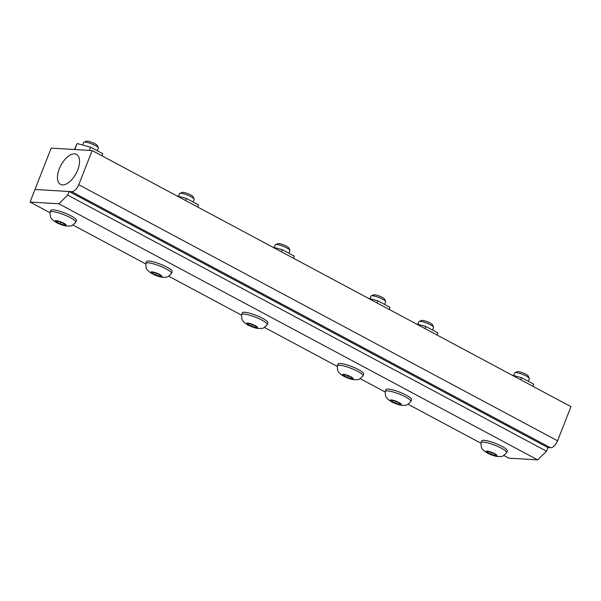 <?xml version="1.0" encoding="UTF-8"?>
<svg xmlns="http://www.w3.org/2000/svg" width="601" height="601" viewBox="0 0 601 601"><rect width="100%" height="100%" fill="white"/><g stroke="black" fill="none" stroke-linecap="round" stroke-linejoin="round"><path stroke-width="0.9" d="M546.504 451.201L547.924 447.595L69.123 191.501L67.71 195.107L546.504 451.201L537.655 459.87L508.844 458.157L503.803 455.46M67.71 195.107L58.853 203.769L30.05 202.056L34.986 189.465L69.123 191.501M30.05 202.056L49.988 212.724M72.886 224.969L145.75 263.944M168.648 276.19L241.512 315.164M264.41 327.41L337.266 366.385M360.164 378.63L385.151 391.995M408.041 404.24L480.905 443.207M58.853 203.769L537.655 459.87M62.429 184.905A17.001 8.609 118.1 0 1 60.633 184.447A17.001 8.609 118.1 0 1 59.987 167.206A17.001 8.609 118.1 0 1 74.592 153.864A17.001 8.609 118.1 0 1 76.665 154.472A17.001 8.609 118.1 0 1 76.905 171.841A17.001 8.609 118.1 0 1 62.429 184.905M78.769 184.717A7.873 3.989 118.1 0 1 75.531 189.728A7.873 3.989 118.1 0 1 71.684 191.651L550.478 447.745A7.873 3.989 -61.9 0 0 554.325 445.822A7.873 3.989 -61.9 0 0 557.563 440.811L78.769 184.717L92.156 150.566L570.95 406.659L557.563 440.811M71.684 191.651L34.986 189.465L51.183 148.124L92.156 150.566M550.478 447.745L547.924 447.595M357.633 371.32A13.763 2.697 21.4 0 1 362.981 375.895A13.763 2.697 21.4 0 1 362.936 375.993C357.971 380.794 358.677 379.494 353.621 379.674C350.751 379.254 347.453 378.112 343.734 376.241L340.346 373.965C338.641 371.628 337.529 372.77 337.334 365.956A13.763 2.697 21.4 0 1 337.356 365.851A13.763 2.697 21.4 0 1 339.708 365.28A13.763 2.697 21.4 0 1 357.633 371.32M351.067 376.872A5.86 1.149 21.4 0 1 352.351 379.066A5.86 1.149 21.4 0 1 344.719 376.489A5.86 1.149 21.4 0 1 343.441 374.303A5.86 1.149 21.4 0 1 351.067 376.872M384.648 304.467L385.684 301.822A7.873 1.54 -158.6 0 0 385.654 301.477A7.873 1.54 -158.6 0 0 380.163 298.021A7.873 1.54 -158.6 0 0 372.372 295.745A7.873 1.54 -158.6 0 0 371.29 295.842A7.873 1.54 -158.6 0 0 371.027 296.075L369.998 298.712M337.356 365.851L338.055 364.071A13.763 2.697 21.4 0 1 340.406 363.5A13.763 2.697 21.4 0 1 355.251 368.022A13.763 2.697 21.4 0 1 363.68 374.115L362.981 375.895M385.654 301.477L384.58 299.14A5.98 1.172 -158.6 0 0 380.403 296.518A5.98 1.172 -158.6 0 0 374.483 294.79A5.98 1.172 -158.6 0 0 373.664 294.866L371.29 295.842M348.332 375.82L352.066 377.819L351.63 378.683L347.453 377.541L343.719 375.542L344.163 374.686L348.332 375.82M347.453 377.541L348.152 375.768M351.63 378.683L351.983 377.774M389.2 309.447L390.026 307.344L377.931 300.868L377.105 302.979M377.931 300.868L368.225 298.231M261.871 320.1A13.763 2.697 21.4 0 1 267.22 324.675A13.763 2.697 21.4 0 1 267.175 324.773C262.209 329.573 262.922 328.281 257.867 328.454C254.989 328.033 251.699 326.891 247.98 325.021L244.592 322.752C242.879 320.408 241.775 321.55 241.572 314.736A13.763 2.697 21.4 0 1 241.602 314.631A13.763 2.697 21.4 0 1 243.953 314.06A13.763 2.697 21.4 0 1 261.871 320.1M255.312 325.652A5.86 1.149 21.4 0 1 256.589 327.845A5.86 1.149 21.4 0 1 248.964 325.276A5.86 1.149 21.4 0 1 247.68 323.083A5.86 1.149 21.4 0 1 255.312 325.652M288.893 253.246L289.93 250.602A7.873 1.54 -158.6 0 0 289.892 250.256A7.873 1.54 -158.6 0 0 284.401 246.801A7.873 1.54 -158.6 0 0 276.618 244.524A7.873 1.54 -158.6 0 0 275.528 244.63A7.873 1.54 -158.6 0 0 275.273 244.855L274.236 247.492M241.602 314.631L242.301 312.851A13.763 2.697 21.4 0 1 244.652 312.28A13.763 2.697 21.4 0 1 259.489 316.802A13.763 2.697 21.4 0 1 267.918 322.895L267.22 324.675M289.892 250.256L288.818 247.92A5.98 1.172 -158.6 0 0 284.641 245.298A5.98 1.172 -158.6 0 0 278.729 243.57A5.98 1.172 -158.6 0 0 277.902 243.645L275.528 244.63M252.578 324.6L256.311 326.598L255.868 327.462L251.699 326.32L247.965 324.33L248.401 323.466L252.578 324.6M251.699 326.32L252.39 324.548M255.868 327.462L256.229 326.553M293.446 258.227L294.272 256.124L282.177 249.655L281.351 251.759M282.177 249.655L272.471 247.011M166.109 268.88A13.763 2.697 21.4 0 1 171.465 273.455A13.763 2.697 21.4 0 1 171.413 273.553C166.454 278.361 167.161 277.061 162.105 277.241C159.235 276.813 155.937 275.671 152.218 273.801L148.83 271.532C147.117 269.188 146.013 270.33 145.81 263.516A13.763 2.697 21.4 0 1 145.84 263.418A13.763 2.697 21.4 0 1 148.192 262.84A13.763 2.697 21.4 0 1 166.109 268.88M159.55 274.432A5.86 1.149 21.4 0 1 160.828 276.625A5.86 1.149 21.4 0 1 153.202 274.056A5.86 1.149 21.4 0 1 151.925 271.862A5.86 1.149 21.4 0 1 159.55 274.432M193.131 202.026L194.168 199.382A7.873 1.54 -158.6 0 0 194.138 199.036A7.873 1.54 -158.6 0 0 188.639 195.58A7.873 1.54 -158.6 0 0 180.856 193.304A7.873 1.54 -158.6 0 0 179.774 193.409A7.873 1.54 -158.6 0 0 179.511 193.635L178.482 196.272M145.84 263.418L146.539 261.63A13.763 2.697 21.4 0 1 148.89 261.059A13.763 2.697 21.4 0 1 163.735 265.582A13.763 2.697 21.4 0 1 172.164 271.675L171.465 273.455M194.138 199.036L193.056 196.707A5.98 1.172 -158.6 0 0 188.887 194.078A5.98 1.172 -158.6 0 0 182.967 192.35A5.98 1.172 -158.6 0 0 182.141 192.425L179.774 193.409M156.816 273.38L160.55 275.378L160.114 276.242L155.937 275.108L152.203 273.109L152.639 272.245L156.816 273.38M155.937 275.108L156.636 273.335M160.114 276.242L160.467 275.333M197.684 207.007L198.51 204.903L186.415 198.435L185.589 200.539M186.415 198.435L176.709 195.791M70.355 217.66A13.763 2.697 21.4 0 1 75.703 222.235A13.763 2.697 21.4 0 1 75.658 222.332C70.693 227.14 71.406 225.841 66.343 226.021C63.473 225.593 60.175 224.451 56.456 222.588L53.068 220.312C51.363 217.968 50.259 219.11 50.056 212.303A13.763 2.697 21.4 0 1 50.086 212.198A13.763 2.697 21.4 0 1 52.43 211.62A13.763 2.697 21.4 0 1 70.355 217.66M63.796 223.211A5.86 1.149 21.4 0 1 65.073 225.405A5.86 1.149 21.4 0 1 57.441 222.836A5.86 1.149 21.4 0 1 56.163 220.642A5.86 1.149 21.4 0 1 63.796 223.211M97.377 150.806L98.414 148.162A7.873 1.54 -158.6 0 0 98.376 147.816A7.873 1.54 -158.6 0 0 92.885 144.36A7.873 1.54 -158.6 0 0 85.094 142.091A7.873 1.54 -158.6 0 0 84.012 142.189A7.873 1.54 -158.6 0 0 83.749 142.414L82.72 145.051M50.086 212.198L50.777 210.418A13.763 2.697 21.4 0 1 53.128 209.839A13.763 2.697 21.4 0 1 67.973 214.362A13.763 2.697 21.4 0 1 76.402 220.454L75.703 222.235M98.376 147.816L97.302 145.487A5.98 1.172 -158.6 0 0 93.125 142.858A5.98 1.172 -158.6 0 0 87.213 141.13A5.98 1.172 -158.6 0 0 86.386 141.205L84.012 142.189M61.054 222.16L64.788 224.158L64.352 225.022L60.175 223.888L56.441 221.889L56.885 221.025L61.054 222.16M60.175 223.888L60.874 222.115M64.352 225.022L64.705 224.113M101.93 155.794L102.756 153.683L90.653 147.215L77.138 143.534L74.464 149.514M77.138 143.534L74.787 149.529M90.653 147.215L89.406 150.4M405.51 396.93A13.763 2.697 21.4 0 1 410.859 401.506A13.763 2.697 21.4 0 1 410.814 401.603C405.848 406.404 406.561 405.104 401.498 405.284C398.628 404.864 395.338 403.714 391.619 401.851L388.231 399.575C386.518 397.238 385.414 398.373 385.211 391.567A13.763 2.697 21.4 0 1 385.241 391.461A13.763 2.697 21.4 0 1 387.585 390.89A13.763 2.697 21.4 0 1 405.51 396.93M398.951 402.482A5.86 1.149 21.4 0 1 400.228 404.676A5.86 1.149 21.4 0 1 392.596 402.099A5.86 1.149 21.4 0 1 391.319 399.913A5.86 1.149 21.4 0 1 398.951 402.482M432.532 330.077L433.569 327.432A7.873 1.54 -158.6 0 0 433.531 327.087A7.873 1.54 -158.6 0 0 428.04 323.631A7.873 1.54 -158.6 0 0 420.257 321.355A7.873 1.54 -158.6 0 0 419.167 321.452A7.873 1.54 -158.6 0 0 418.912 321.685L417.875 324.322M385.241 391.461L385.94 389.681A13.763 2.697 21.4 0 1 388.284 389.102A13.763 2.697 21.4 0 1 403.128 393.632A13.763 2.697 21.4 0 1 411.557 399.725L410.859 401.506M433.531 327.087L432.457 324.75A5.98 1.172 -158.6 0 0 428.28 322.128A5.98 1.172 -158.6 0 0 422.368 320.401A5.98 1.172 -158.6 0 0 421.541 320.476L419.167 321.452M396.217 401.43L399.95 403.429L399.507 404.285L395.338 403.151L391.604 401.152L392.04 400.296L396.217 401.43M395.338 403.151L396.029 401.378M399.507 404.285L399.868 403.384M437.085 335.058L437.911 332.954L425.816 326.478L424.99 328.589M425.816 326.478L416.11 323.841M501.272 448.151A13.763 2.697 21.4 0 1 506.62 452.726A13.763 2.697 21.4 0 1 506.568 452.816C501.61 457.624 502.316 456.324 497.26 456.505C494.39 456.084 491.092 454.934 487.373 453.071L483.985 450.795C482.28 448.459 481.168 449.593 480.973 442.787A13.763 2.697 21.4 0 1 480.995 442.682A13.763 2.697 21.4 0 1 483.347 442.111A13.763 2.697 21.4 0 1 501.272 448.151M494.706 453.702A5.86 1.149 21.4 0 1 495.983 455.889A5.86 1.149 21.4 0 1 488.358 453.319A5.86 1.149 21.4 0 1 487.08 451.126A5.86 1.149 21.4 0 1 494.706 453.702M528.287 381.289L529.323 378.645A7.873 1.54 -158.6 0 0 529.293 378.299A7.873 1.54 -158.6 0 0 523.794 374.851A7.873 1.54 -158.6 0 0 516.011 372.575A7.873 1.54 -158.6 0 0 514.929 372.673A7.873 1.54 -158.6 0 0 514.666 372.905L513.637 375.542M480.995 442.682L481.694 440.901A13.763 2.697 21.4 0 1 484.045 440.323A13.763 2.697 21.4 0 1 498.89 444.845A13.763 2.697 21.4 0 1 507.319 450.938L506.62 452.726M529.293 378.299L528.219 375.971A5.98 1.172 -158.6 0 0 524.042 373.349A5.98 1.172 -158.6 0 0 518.122 371.621A5.98 1.172 -158.6 0 0 517.303 371.696L514.929 372.673M491.971 452.651L495.705 454.649L495.269 455.505L491.092 454.371L487.358 452.373L487.802 451.516L491.971 452.651M491.092 454.371L491.791 452.598M495.269 455.505L495.622 454.604M532.839 386.278L533.665 384.167L521.57 377.698L520.744 379.809M521.57 377.698L511.864 375.062"/></g></svg>
